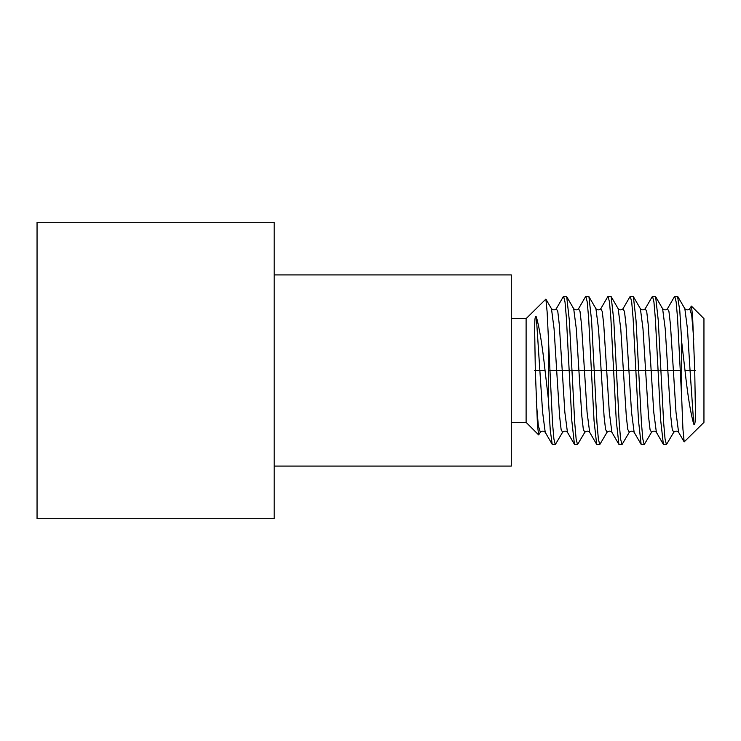 <?xml version="1.0" encoding="UTF-8"?>
<svg xmlns="http://www.w3.org/2000/svg" width="741" height="741" viewBox="0 0 741 741"><rect width="100%" height="100%" fill="white"/><g stroke="black" fill="none" stroke-linecap="round" stroke-linejoin="round"><path stroke-width="1.11" d="M37.05 222.3L37.05 518.7L274.17 518.7L274.17 222.3L37.05 222.3M274.17 274.911L511.29 274.911L511.29 466.089L274.17 466.089M511.29 318.63L526.11 318.63L526.11 422.37L511.29 422.37M548.896 370.5L556.676 370.5L559.631 416.498L561.104 429.437L562.586 432.272L555.287 444.6L553.898 438.959L552.508 422.898L547.127 311.859L545.885 299.114L526.11 318.63M536.308 401.668L538.327 425.751L540.356 432.272L538.651 434.911L537.484 425.454L535.326 370.5L534.706 333.08C534.789 325.808 534.4 314.61 536.308 316.824C539.383 327.355 542.301 345.25 545.052 370.5L548.34 398.853L548.34 342.138M571.126 370.5L578.906 370.5L581.861 416.498L583.334 429.437L584.816 432.272L577.517 444.6L576.128 438.959L574.738 422.898L569.329 320.307L566.698 296.65L563.327 296.65L556.324 308.728L557.806 311.563L559.279 324.502L562.234 370.5L570.014 370.5M577.517 444.6L574.442 444.35L571.811 420.693L566.402 318.102L565.013 302.041L563.623 296.4M555.287 444.6L552.212 444.35L550.276 430.364L548.34 398.853M593.356 370.5L601.136 370.5L604.091 416.498L605.564 429.437L607.046 432.272L599.747 444.6L598.357 438.959L596.968 422.898L591.559 320.307L588.928 296.65L585.557 296.65L578.554 308.728L580.036 311.563L581.509 324.502L584.464 370.5L592.244 370.5M599.747 444.6L596.672 444.35L594.041 420.693L588.632 318.102L587.243 302.041L585.853 296.4M615.586 370.5L623.366 370.5L626.321 416.498L627.794 429.437L629.276 432.272L621.977 444.6L620.587 438.959L619.198 422.898L613.789 320.307L611.158 296.65L607.787 296.65L600.784 308.728L602.266 311.563L603.739 324.502L606.694 370.5L614.474 370.5M621.977 444.6L618.902 444.35L616.271 420.693L610.862 318.102L609.472 302.041L608.083 296.4M637.816 370.5L645.596 370.5L648.551 416.498L650.024 429.437L651.506 432.272L644.207 444.6L642.817 438.959L641.428 422.898L636.019 320.307L633.388 296.65L630.017 296.65L623.014 308.728L624.496 311.563L625.969 324.502L628.924 370.5L636.704 370.5M644.207 444.6L641.132 444.35L638.501 420.693L633.092 318.102L631.702 302.041L630.313 296.4M660.046 370.5L667.826 370.5L670.781 416.498L672.254 429.437L673.736 432.272L666.437 444.6L665.048 438.959L663.658 422.898L658.249 320.307L655.618 296.65L652.247 296.65L645.244 308.728L646.726 311.563L648.199 324.502L651.154 370.5L658.934 370.5M666.437 444.6L663.362 444.35L660.731 420.684L655.322 318.102L653.933 302.041L652.543 296.4M693.752 339.341L691.733 315.249L689.704 308.728L691.409 306.089L692.566 315.555L694.734 370.5L695.354 407.921C695.271 415.192 695.66 426.39 693.752 424.176C690.677 413.645 687.759 395.759 685.008 370.5L681.72 342.138L679.784 310.636L677.552 296.4L674.477 296.65L667.474 308.728L668.956 311.563L670.429 324.502L673.384 370.5L681.164 370.5M681.72 342.138L681.72 398.853L677.552 318.102L676.163 302.041L674.773 296.4M681.72 398.853L682.933 429.132L684.175 441.886L703.95 422.37L703.95 318.63L691.409 306.089M562.586 432.272C564.327 430.753 565.948 430.753 567.439 432.272L564.837 412.172L562.234 370.5L556.676 370.5L554.073 328.828L551.471 308.728L545.885 299.114M540.356 432.272C542.097 430.753 543.718 430.753 545.209 432.272L542.607 412.172L536.308 316.824M534.446 370.5L545.052 370.5M584.816 432.272C586.557 430.753 588.178 430.753 589.669 432.272L587.067 412.172L584.464 370.5L578.906 370.5L576.303 328.828L573.701 308.728C575.442 310.247 577.063 310.247 578.554 308.728M607.046 432.272C608.787 430.753 610.408 430.753 611.899 432.272L609.297 412.172L606.694 370.5L601.136 370.5L598.533 328.828L595.931 308.728C597.672 310.247 599.293 310.247 600.784 308.728M629.276 432.272C631.017 430.753 632.638 430.753 634.129 432.272L631.527 412.172L628.924 370.5L623.366 370.5L620.763 328.828L618.161 308.728C619.902 310.247 621.523 310.247 623.014 308.728M651.506 432.272C653.247 430.753 654.868 430.753 656.359 432.272L653.757 412.172L651.154 370.5L645.596 370.5L642.993 328.828L640.391 308.728C642.132 310.247 643.753 310.247 645.244 308.728M673.736 432.272C675.477 430.753 677.098 430.753 678.589 432.272L675.987 412.181L673.384 370.5L667.826 370.5L665.223 328.828L662.621 308.728C664.362 310.247 665.983 310.247 667.474 308.728M685.008 370.5L690.056 370.5L687.453 328.828L684.851 308.728L677.848 296.65M693.752 424.176L690.056 370.5L695.614 370.5M526.11 422.37L538.651 434.911M551.471 308.728C553.212 310.247 554.833 310.247 556.324 308.728M566.698 296.65L573.701 308.728M545.209 432.272L552.212 444.35M588.928 296.65L595.931 308.728M567.439 432.272L574.442 444.35M611.158 296.65L618.161 308.728M589.669 432.272L596.672 444.35M633.388 296.65L640.391 308.728M611.899 432.272L618.902 444.35M655.618 296.65L662.621 308.728M634.129 432.272L641.132 444.35M656.359 432.272L663.362 444.35M684.851 308.728C686.592 310.247 688.213 310.247 689.704 308.728M678.589 432.272L684.175 441.886"/></g></svg>
